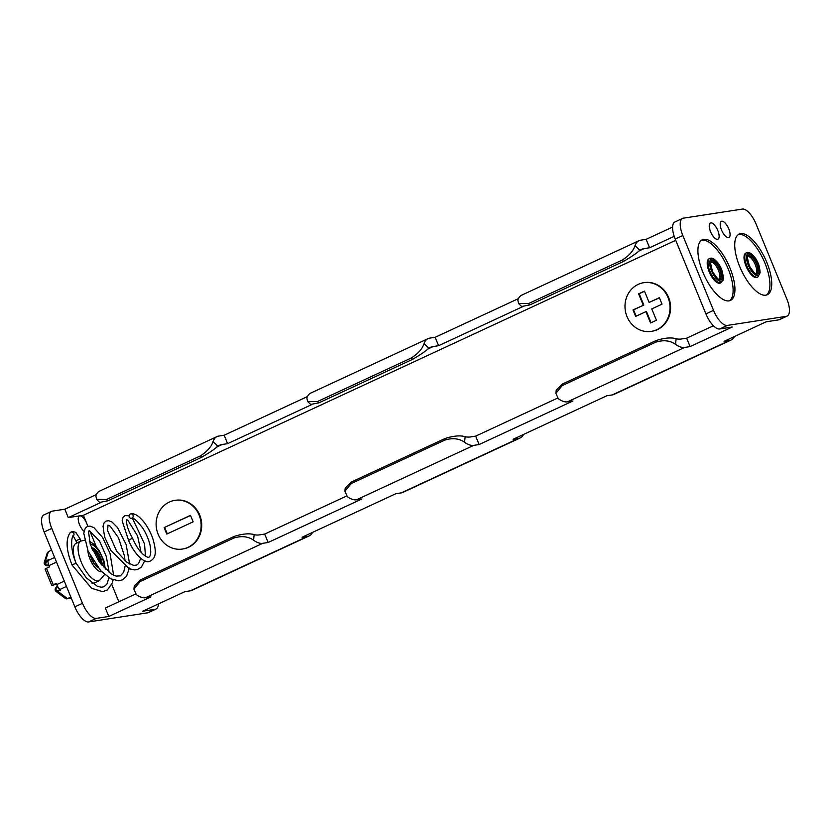 <?xml version="1.0" encoding="UTF-8"?>
<svg xmlns="http://www.w3.org/2000/svg" width="831" height="831" viewBox="0 0 831 831"><rect width="100%" height="100%" fill="white"/><g stroke="black" fill="none" stroke-linecap="round" stroke-linejoin="round"><path stroke-width="1.25" d="M187.941 547.38A24.639 22.468 -98.8 0 0 200.178 518.18A24.639 22.468 -98.8 0 0 174.884 500.355A24.639 22.468 -98.8 0 0 169.347 502.038A24.639 22.468 -98.8 0 0 157.101 531.238A24.639 22.468 -98.8 0 0 182.405 549.052A24.639 22.468 -98.8 0 0 187.941 547.38M182.685 549.011A24.639 22.468 -98.8 0 0 182.976 548.969A24.639 22.468 -98.8 0 0 188.512 547.286A24.639 22.468 -98.8 0 0 200.749 518.087A24.639 22.468 -98.8 0 0 175.455 500.272A24.639 22.468 -98.8 0 0 175.164 500.314M656.802 329.71A24.639 22.468 -98.8 0 0 669.048 300.51A24.639 22.468 -98.8 0 0 643.745 282.696A24.639 22.468 -98.8 0 0 638.208 284.379A24.639 22.468 -98.8 0 0 625.972 313.578A24.639 22.468 -98.8 0 0 651.265 331.392A24.639 22.468 -98.8 0 0 656.802 329.71M651.556 331.34A24.639 22.468 -98.8 0 0 651.836 331.299A24.639 22.468 -98.8 0 0 657.373 329.627A24.639 22.468 -98.8 0 0 669.62 300.427A24.639 22.468 -98.8 0 0 644.316 282.613A24.639 22.468 -98.8 0 0 644.035 282.654M729.047 300.864A33.437 13.254 65.1 0 0 730.501 300.427A33.437 13.254 65.1 0 0 729.234 266.252A33.437 13.254 65.1 0 0 703.805 239.338A33.437 13.254 65.1 0 0 702.351 239.775A33.437 13.254 65.1 0 0 703.618 273.95A33.437 13.254 65.1 0 0 729.047 300.864M729.556 300.76A33.437 13.254 65.1 0 0 726.907 265.941A33.437 13.254 65.1 0 0 701.998 240.18A33.437 13.254 65.1 0 0 701.478 240.284M84.004 531.279A8.944 3.542 -114.9 0 1 78.852 522.741A8.944 3.542 -114.9 0 1 79.381 515.958A8.944 3.542 -114.9 0 1 79.776 515.843A8.944 3.542 -114.9 0 1 86.767 523.509A8.944 3.542 -114.9 0 1 87.702 526.345M717.558 239.349A8.944 3.542 65.1 0 0 717.942 239.235A8.944 3.542 65.1 0 0 717.61 230.094A8.944 3.542 65.1 0 0 710.806 222.895A8.944 3.542 65.1 0 0 710.422 223.009A8.944 3.542 65.1 0 0 710.754 232.15A8.944 3.542 65.1 0 0 717.558 239.349M765.85 295.182A33.437 13.254 -114.9 0 1 740.421 268.257A33.437 13.254 -114.9 0 1 739.154 234.093A33.437 13.254 -114.9 0 1 740.608 233.646A33.437 13.254 -114.9 0 1 766.037 260.57A33.437 13.254 -114.9 0 1 767.304 294.735A33.437 13.254 -114.9 0 1 765.85 295.182M738.281 234.602A33.437 13.254 -114.9 0 1 738.79 234.498A33.437 13.254 -114.9 0 1 763.71 260.259A33.437 13.254 -114.9 0 1 766.359 295.078M721.765 221.202A8.944 3.542 65.1 0 0 721.37 221.326A8.944 3.542 65.1 0 0 721.713 230.457A8.944 3.542 65.1 0 0 728.507 237.656A8.944 3.542 65.1 0 0 728.901 237.541A8.944 3.542 65.1 0 0 728.558 228.4A8.944 3.542 65.1 0 0 721.765 221.202M401.28 492.876A38.34 15.207 65.1 0 0 402.952 492.368L520.175 437.958A38.34 15.207 65.1 0 1 518.492 438.456L401.28 492.876L395.857 493.707L302.089 537.242L307.512 536.41A38.34 15.207 65.1 0 0 309.184 535.902L191.961 590.322A38.34 15.207 -114.9 0 1 190.289 590.82L184.866 591.662L142.755 611.211L155.314 609.268A17.596 6.98 65.1 0 0 156.083 609.04A17.596 6.98 65.1 0 0 158.399 603.95M309.184 535.902A38.34 15.207 65.1 0 0 312.581 532.37M520.175 437.958A38.34 15.207 65.1 0 0 523.572 434.426M518.492 438.456L513.08 439.298L606.848 395.764L612.27 394.922A38.34 15.207 65.1 0 0 613.943 394.424L731.166 340.004A38.34 15.207 65.1 0 0 734.562 336.472M778.73 319.862L786.344 316.32A17.596 6.98 65.1 0 0 787.113 316.092L779.499 319.623A17.596 6.98 -114.9 0 1 778.73 319.862L766.172 321.794L724.071 341.344L729.483 340.513A38.34 15.207 65.1 0 0 731.166 340.004M676.133 338.768L675.541 344.314C670.202 340.513 663.657 339.775 655.908 342.112L656.075 340.544C664.634 337.843 671.313 337.251 676.133 338.768A64.87 25.73 65.1 0 0 681.243 339.006L686.666 338.175L713.393 325.762M675.541 344.314A38.34 15.207 65.1 0 0 684.702 347.431L690.114 346.589L686.666 338.175M473.712 445.374A38.34 15.207 -114.9 0 1 464.56 442.258C459.211 438.456 452.666 437.719 444.917 440.056L351.139 483.59L344.907 491.214L347.337 496.678A38.34 15.207 -114.9 0 0 356.489 499.795L473.712 445.374L479.123 444.543L572.902 401.009L567.48 401.84A38.34 15.207 -114.9 0 1 558.328 398.724L555.897 393.271L556.23 390.144L562.296 384.078L562.13 385.646L555.897 393.271M444.917 440.056L445.084 438.498C453.643 435.797 460.322 435.205 465.142 436.722A64.87 25.73 65.1 0 0 470.253 436.961L475.675 436.119L557.58 398.101M479.123 444.543L475.675 436.119M356.489 499.795L361.911 498.953L268.143 542.487L262.721 543.329A38.34 15.207 -114.9 0 1 253.569 540.212C248.22 536.41 241.676 535.673 233.927 538.01L140.148 581.544L133.916 589.169L136.346 594.622A38.34 15.207 -114.9 0 0 145.498 597.738L150.92 596.907L108.809 616.457L96.261 618.389L88.637 621.931A17.596 6.98 -114.9 0 1 74.863 606.838L44.157 531.975A17.596 6.98 -114.9 0 1 43.887 514.908L51.501 511.377A17.596 6.98 65.1 0 0 51.782 528.433L44.157 531.975M268.143 542.487L264.684 534.073L259.262 534.904A64.87 25.73 -114.9 0 1 254.151 534.665L253.569 540.212M213.079 441.479A38.34 15.207 -114.9 0 1 217.057 436.576A38.34 15.207 -114.9 0 1 218.73 436.078L224.152 435.236L227.601 443.661L222.178 444.492A64.87 25.73 -114.9 0 0 219.353 445.343A64.87 25.73 -114.9 0 0 217.867 446.185C214.855 448.989 209.443 452.687 201.621 457.289L107.853 500.813L99.637 502.391L96.573 499.379L106.503 499.493L200.271 455.959C207.158 451.565 211.427 446.735 213.079 441.479L217.867 446.185M427.685 349.093L433.169 346.548L438.591 345.706L435.143 337.293L429.72 338.124A38.34 15.207 65.1 0 0 428.048 338.632L310.825 393.042A38.34 15.207 65.1 0 0 306.847 397.945L307.563 401.425L317.494 401.539L318.844 402.869L310.628 404.437L307.563 401.425M428.048 338.632A38.34 15.207 65.1 0 0 424.059 343.535L428.858 348.241C425.846 351.035 420.434 354.733 412.612 359.335L318.844 402.869M433.169 346.548A64.87 25.73 65.1 0 0 430.344 347.4A64.87 25.73 65.1 0 0 428.858 348.241M518.554 303.481L517.838 300.001A38.34 15.207 -114.9 0 1 521.816 295.098L639.039 240.678A38.34 15.207 65.1 0 0 635.05 245.581L639.849 250.297C636.837 253.091 631.425 256.789 623.603 261.391L529.835 304.915L521.619 306.494L518.554 303.481L528.485 303.595L529.835 304.915M638.675 251.149L644.16 248.594L649.582 247.763L646.134 239.338L640.711 240.18A38.34 15.207 65.1 0 0 639.039 240.678M644.16 248.594A64.87 25.73 65.1 0 0 641.324 249.445A64.87 25.73 65.1 0 0 639.849 250.297M96.573 499.379L95.856 495.899A38.34 15.207 -114.9 0 1 99.834 490.996L217.057 436.576M344.907 491.214L345.239 488.088L351.305 482.032L351.139 483.59M445.084 438.498L351.305 482.032M412.612 359.335L411.262 358.005L317.494 401.539M411.262 358.005C418.149 353.611 422.408 348.791 424.059 343.535M623.603 261.391L622.253 260.061L528.485 303.595M622.253 260.061C629.14 255.668 633.399 250.837 635.05 245.581M656.075 340.544L562.296 384.078M655.908 342.112L562.13 385.646M133.916 589.169L134.248 586.042L140.314 579.976L140.148 581.544M233.927 538.01L234.093 536.442C242.652 533.741 249.342 533.149 254.151 534.665M234.093 536.442L140.314 579.976M787.113 316.092A17.596 6.98 65.1 0 0 786.843 299.025L756.137 224.162A17.596 6.98 65.1 0 0 742.363 209.069L683.311 218.189A17.596 6.98 65.1 0 0 682.542 218.428A17.596 6.98 65.1 0 0 682.812 235.485L675.198 239.027A17.596 6.98 -114.9 0 1 674.917 221.96L682.542 218.428M713.517 310.358A17.596 6.98 65.1 0 0 727.291 325.44L719.677 328.983A17.596 6.98 -114.9 0 1 705.903 313.889L713.517 310.358L682.812 235.485M786.344 316.32L727.291 325.44M156.083 609.04L148.458 612.572A17.596 6.98 -114.9 0 1 147.689 612.811L88.637 621.931M719.677 328.983L732.225 327.04L690.114 346.589M87.909 526.283L83.401 515.282L68.277 517.62L64.828 509.206L52.27 511.138A17.596 6.98 65.1 0 0 51.501 511.377M64.828 509.206L96.438 494.528M307.428 396.574L224.152 435.236M435.143 337.293L518.419 298.63M646.134 239.338L672.601 227.05M755.961 273.451A9.505 3.771 65.1 0 0 754.828 263.676A9.505 3.771 65.1 0 0 748.087 256.499A9.505 3.771 65.1 0 1 754.828 263.676A9.505 3.771 65.1 0 1 755.961 273.451M118.864 601.769L111.759 584.432M96.178 546.445L89.665 530.562M74.863 606.838L82.487 603.306L51.782 528.433M82.487 603.306A17.596 6.98 65.1 0 0 96.261 618.389M108.809 616.457L105.36 608.032L135.598 593.999M705.903 313.889L675.198 239.027M346.589 496.045L264.684 534.073M83.401 515.282L675.728 240.304M649.582 247.763L674.201 236.336M438.591 345.706L522.387 306.805M311.396 404.759L227.601 443.661M68.277 517.62L100.406 502.703M719.158 279.133A9.505 3.771 65.1 0 0 718.026 269.358A9.505 3.771 65.1 0 0 711.294 262.18A9.505 3.771 65.1 0 1 718.026 269.358A9.505 3.771 65.1 0 1 719.158 279.133M636.162 316.164L633.565 309.838L632.993 309.921L635.653 316.403L645.905 311.646L650.559 322.979L656.417 320.257L651.764 308.924L662.027 304.156L659.367 297.685L649.115 302.442L659.43 297.83M651.068 322.74L646.476 311.552L645.905 311.646M633.565 309.838L643.817 305.081L639.174 293.738L644.524 291.255M632.993 309.921L643.817 305.081M643.246 305.164L638.603 293.831L639.174 293.738M638.603 293.831L644.461 291.11L649.115 302.442M164.123 527.592L166.782 534.063L193.156 521.826L190.496 515.345L164.123 527.592L190.559 515.49M167.291 533.834L164.694 527.498M76.203 540.649L80.129 538.935L76.13 532.972C76.109 532.391 74.8 531.913 72.214 531.539L70.209 532.629A2.233 2.026 -138 0 1 73.502 532.92A2.233 2.026 -138 0 1 73.533 535.621C71.123 536.39 70.157 550.112 76.192 563.366L73.221 564.353M72.255 565.08L73.492 564.228L72.058 565.07L91.576 588.275L102.577 591.672L107.344 590.01L112.289 583.05L113.12 579.872M131.485 518.305A2.233 2.036 -98.8 0 0 133.002 515.23A2.233 2.036 -98.8 0 0 130.799 513.89A2.233 2.036 -98.8 0 0 129.283 516.965A2.233 2.036 -98.8 0 0 131.485 518.305C133.199 517.204 137.042 520.59 143.005 528.464C148.541 537.595 150.193 544.991 150.463 547.629L150.754 552.044C150.411 556.697 149.092 558.287 146.786 556.812C141.509 554.142 136.731 547.889 132.441 538.031L128.743 540.327M76.961 542.975L79.724 541.646M91.909 583.05A21.824 8.653 65.1 0 0 93.623 583.123A21.824 8.653 65.1 0 0 94.578 582.843L99.325 580.64A21.824 8.653 -114.9 0 1 98.37 580.921A21.824 8.653 -114.9 0 1 81.781 563.356A21.824 8.653 -114.9 0 1 80.95 541.054L76.203 543.256A21.824 8.653 65.1 0 0 75.361 561.247M100 562.826A9.505 3.771 65.1 0 0 92.542 550.143M57.578 586.385L57.09 586.551A2.68 1.974 -53.1 0 0 55.189 589.813L55.251 590.176A2.68 1.974 126.9 0 0 55.864 591.288A2.68 1.974 126.9 0 0 57.817 591.36L60.788 589.979L60.04 589.418L66.49 586.426M57.973 587.029L57.204 587.288L57.09 586.551M56.248 583.455L52.665 585.253L56.394 583.798M55.054 584.006L56.321 583.642M48.084 560.79L45.882 561.808A1.787 1.506 -162.5 0 0 45.341 563.865L45.58 564.207A1.787 1.506 -162.5 0 0 48.011 564.883L48.842 565.381M48.343 563.854L48.011 564.883L48.551 564.581M70.593 597.354L70.5 597.396A1.787 1.506 17.5 0 1 69.752 597.562M55.937 589.459A1.787 1.319 126.9 0 1 57.204 587.288L60.133 589.491L57.703 590.623A1.787 1.319 126.9 0 1 55.989 589.833L57.557 590.685M60.04 589.418A6.253 2.483 65.1 0 1 56.726 584.629L56.207 583.362L51.834 585.585L55.584 584.38M53.236 584.744L46.484 568.29L49.465 566.908L48.936 565.631A6.253 2.483 65.1 0 1 48.167 560.447L48.385 559.741L45.414 561.122A2.68 2.254 -162.5 0 0 44.594 564.207L44.832 564.55A2.68 2.254 17.5 0 0 48.489 565.568M71.227 597.956L70.967 598.081A2.68 2.254 17.5 0 1 68.609 598.081M55.864 591.288L65.514 598.538A2.68 1.974 126.9 0 0 67.467 598.621L70.438 597.24L71.144 597.769M46.484 568.29L45.092 569.142L51.834 585.585M45.414 561.122L48.312 551.929A2.68 2.254 -162.5 0 0 47.18 553.176L44.272 562.369M48.312 551.929L51.501 549.873M749.053 255.948A9.505 3.771 65.1 0 0 748.638 256.073A9.505 3.771 65.1 0 0 748.025 256.571C746.944 255.647 747.443 258.836 749.51 266.169C753.769 272.464 755.888 274.895 755.857 273.451A9.505 3.771 65.1 0 0 756.231 273.43A9.505 3.771 65.1 0 0 756.646 273.306A9.505 3.771 65.1 0 0 756.283 263.593A9.505 3.771 65.1 0 0 749.053 255.948M757.83 277.024L760.136 272.641C759.679 267.426 758.786 263.843 757.477 261.9C755.67 257.35 750.435 251.762 747.433 252.499L746.57 252.759A13.369 5.308 -114.9 0 0 747.079 266.429A13.369 5.308 -114.9 0 0 757.249 277.201A13.369 5.308 -114.9 0 0 757.83 277.024L757.041 277.388A13.369 5.308 -114.9 0 1 756.459 277.564A13.369 5.308 -114.9 0 1 746.29 266.793A13.369 5.308 -114.9 0 1 745.781 253.123L746.57 252.759A13.369 5.308 -114.9 0 1 747.152 252.582M712.25 261.63A9.505 3.771 65.1 0 0 711.845 261.755A9.505 3.771 65.1 0 0 711.222 262.264C710.152 261.329 710.64 264.528 712.707 271.851C716.966 278.156 719.085 280.577 719.054 279.133A9.505 3.771 65.1 0 0 719.428 279.112A9.505 3.771 65.1 0 0 719.843 278.987A9.505 3.771 65.1 0 0 719.48 269.275A9.505 3.771 65.1 0 0 712.25 261.63M710.36 258.275A13.369 5.308 65.1 0 0 709.767 258.441L708.978 258.815A13.369 5.308 65.1 0 0 709.487 272.485A13.369 5.308 65.1 0 0 719.656 283.246A13.369 5.308 65.1 0 0 720.238 283.07L722.991 280.286C724.268 280.546 722.243 269.005 720.674 267.592C718.877 263.043 713.632 257.444 710.63 258.192L709.767 258.441A13.369 5.308 65.1 0 0 710.276 272.111A13.369 5.308 65.1 0 0 720.446 282.883A13.369 5.308 65.1 0 0 721.038 282.706M307.512 536.41L190.289 590.82M729.483 340.513L612.27 394.922M465.142 436.722L464.56 442.258M567.48 401.84L684.702 347.431M216.694 447.047L222.178 444.492M145.498 597.738L262.721 543.329M147.689 612.811L155.314 609.268M106.503 499.493L107.853 500.813M201.621 457.289L200.271 455.959M104.135 567.843A14.781 5.859 65.1 0 0 99.678 552.532A14.781 5.859 65.1 0 0 90.423 544.523A14.781 5.859 65.1 0 0 90.299 544.544M87.847 550.579A14.781 5.859 65.1 0 0 93.093 564.966A14.781 5.859 65.1 0 0 101.579 571.728A14.781 5.859 65.1 0 0 101.642 571.718M98.255 567.874A11.083 4.394 -114.9 0 1 90.631 556.323M91.597 547.972A11.083 4.394 -114.9 0 1 91.815 547.92A11.083 4.394 -114.9 0 1 98.796 553.997A11.083 4.394 -114.9 0 1 102.088 565.506M101.403 564.665A10.554 4.186 65.1 0 0 98.141 554.246A10.554 4.186 65.1 0 0 91.857 548.595M91.929 548.751A10.554 4.186 -114.9 0 1 97.871 554.433A10.554 4.186 -114.9 0 1 101.112 564.291M100.302 563.241A10.034 3.978 65.1 0 0 92.314 549.623M57.225 590.768L55.989 589.833M45.58 564.207L46.411 561.559M45.341 563.865L46.006 561.746M67.467 598.621L57.817 591.36M56.726 584.629L64.309 581.108M48.936 565.631L56.518 562.109M48.167 560.447L54.617 557.456M749.219 254.65A10.616 4.207 -114.9 0 1 757.529 263.749A10.616 4.207 -114.9 0 1 757.238 274.178A10.616 4.207 -114.9 0 1 748.928 265.079A10.616 4.207 -114.9 0 1 749.219 254.65M757.81 275.591A12.143 4.82 65.1 0 0 758.152 263.656A12.143 4.82 65.1 0 0 748.648 253.247A12.143 4.82 65.1 0 0 748.305 265.172A12.143 4.82 65.1 0 0 757.81 275.591M720.435 279.87A10.616 4.207 65.1 0 0 720.726 269.431A10.616 4.207 65.1 0 0 712.416 260.332A10.616 4.207 65.1 0 0 712.125 270.761A10.616 4.207 65.1 0 0 720.435 279.87M711.845 258.929A12.143 4.82 -114.9 0 1 721.35 269.337A12.143 4.82 -114.9 0 1 721.007 281.273A12.143 4.82 -114.9 0 1 711.502 270.864A12.143 4.82 -114.9 0 1 711.845 258.929M174.884 500.355L175.455 500.272M643.745 282.696L644.316 282.613M651.265 331.392L651.836 331.299M182.405 549.052L182.976 548.969M113.629 575.249L110.024 553.404L102.587 537.439L93.945 527.654L90.028 526.096L87.411 526.459L85.292 528.184L83.765 533.242L88.128 551.213L100.79 570.804L110.752 578.812L118.698 580.807L122.427 579.861L126.592 576.163L129.356 568.02M129.626 564.02L126.115 544.502L117.514 527.55L111.967 521.982L108.56 520.673L105.911 521.151L104.093 522.855L103.023 526.241L104.613 536.992L110.814 550.423L129.283 568.788L134.622 569.931L137.697 569.443L141.27 567.23L144.75 560.811M145.498 556.178L144.521 543.91L132.472 518.367M129.106 515.812L124.91 515.604L123.05 517.318L122.136 520.767L128.535 540.254M128.535 540.306C134.674 554.859 143.233 560.863 145.425 561.07C147.939 562.556 150.723 561.59 153.777 558.183C154.691 555.638 156.997 553.498 153.039 539.319C148.437 525.078 137.468 512.104 130.799 513.89M76.93 542.913L74.073 537.283L72.619 535.953M84.44 540.192L80.95 541.054L80.129 538.935M90.735 556.541L94.319 563.906L98.027 567.594M89.239 541.064L94.547 544.71L99.107 550.413L103.906 560.78L105.36 569.121M104.592 574.533L99.325 580.64M70.209 532.629C65.545 539.277 66.158 550.091 72.058 565.059M76.203 563.356L86.351 577.867L97.414 586.343L101.403 587.247L104.145 586.696L107.002 583.933L108.934 577.774M109.183 572.507L106.275 556.334L99.533 541.023L89.218 530.552L88.533 531.622L90.236 544.357L98.744 561.081L110.845 573.691L116.091 576.112L120.391 575.883L123.632 572.299L125.034 566.451M125.055 560.842L124.463 555.97L118.469 537.74L110.211 526.22L107.978 525.109L107.646 530.687L116.62 551.192L126.665 562.13L133.656 565.402L136.7 565.038L138.548 563.605L140.74 558.245M141.104 552.386L137.572 535.912L127.912 520.299L126.842 519.718M126.686 519.687L126.624 522.356C126.914 526.407 128.847 531.643 132.409 538.041M693.324 283.226L690.187 275.57"/></g></svg>
